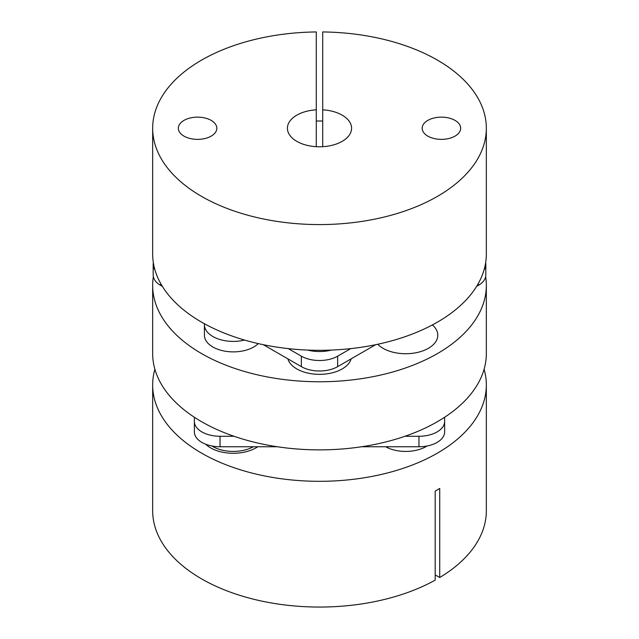 <?xml version="1.0" encoding="UTF-8"?>
<svg xmlns="http://www.w3.org/2000/svg" width="639" height="639" viewBox="0 0 639 639"><rect width="100%" height="100%" fill="white"/><g stroke="black" fill="none" stroke-linecap="round" stroke-linejoin="round"><path stroke-width="0.96" d="M204.464 323.765A28.875 16.67 0 0 0 204.416 324.732A28.875 16.67 0 0 0 212.867 336.521A28.875 16.67 0 0 0 244.601 340.068M204.416 324.732L204.416 335.211A28.875 16.67 0 0 0 212.867 347.001A28.875 16.67 0 0 0 258.244 343.598M287.846 358.846A32.086 18.523 0 0 0 296.815 368.927A32.086 18.523 0 0 0 329.309 373.464A32.086 18.523 0 0 0 351.154 358.846M377.721 344.269A32.086 18.523 0 0 0 383.025 348.311A32.086 18.523 0 0 0 417.986 352.321A32.086 18.523 0 0 0 437.795 335.211A32.086 18.523 0 0 0 432.395 324.924M153.352 276.695A166.835 96.321 0 0 0 152.665 285.441A166.835 96.321 0 0 0 201.525 353.551A166.835 96.321 0 0 0 383.344 374.43A166.835 96.321 0 0 0 486.335 285.441A166.835 96.321 0 0 0 485.648 276.695M152.665 285.441L152.665 353.551A166.835 96.321 0 0 0 201.525 421.66A166.835 96.321 0 0 0 383.344 442.539A166.835 96.321 0 0 0 486.335 353.551L486.335 285.441M485.648 262.741A25.664 14.817 180 0 1 485.824 264.482L485.824 274.962A25.664 14.817 180 0 1 478.307 285.433L476.606 286.424M485.824 264.482A25.664 14.817 180 0 1 484.05 269.898M152.665 128.255A166.835 96.321 0 0 1 316.289 31.95L316.289 109.828A32.086 18.523 0 0 0 287.414 128.255A32.086 18.523 0 0 0 319.5 146.778A32.086 18.523 0 0 0 351.586 128.255A32.086 18.523 0 0 0 322.711 109.828L322.711 31.95A166.835 96.321 0 0 1 486.335 128.255L486.335 254.002A166.835 96.321 0 0 1 319.5 350.324A166.835 96.321 0 0 1 152.665 254.002L152.665 128.255A166.835 96.321 0 0 0 319.5 224.577A166.835 96.321 0 0 0 486.335 128.255M316.289 121.019A166.835 96.321 180 0 1 322.711 121.019M178.329 128.255A19.25 11.111 0 0 0 197.579 139.374A19.25 11.111 0 0 0 216.829 128.255A19.25 11.111 0 0 0 197.579 117.145A19.25 11.111 0 0 0 178.329 128.255M422.171 128.255A19.25 11.111 0 0 0 441.421 139.374A19.25 11.111 0 0 0 460.671 128.255A19.25 11.111 0 0 0 441.421 117.145A19.25 11.111 0 0 0 422.171 128.255M316.289 109.828L316.289 146.69M322.711 146.69L322.711 109.828M331.314 350.084A28.875 16.67 180 0 1 307.686 350.084M375.652 344.701L337.648 366.65A25.664 14.817 180 0 1 301.352 366.65L263.348 344.701M162.394 286.424L160.693 285.433A25.664 14.817 180 0 1 153.176 274.962L153.176 264.482A25.664 14.817 180 0 1 153.352 262.741M154.95 269.898A25.664 14.817 180 0 1 153.176 264.482M350.715 348.622L337.648 356.171A25.664 14.817 180 0 1 301.352 356.171L288.285 348.622M385.652 446.749A28.875 16.67 0 0 0 427.044 445.998M205.71 444.225A32.086 18.523 0 0 0 210.598 447.859A32.086 18.523 0 0 0 257.749 446.749M484.106 369.27A166.835 96.321 180 0 1 486.335 384.99L486.335 510.729A166.835 96.321 180 0 1 439.72 577.52L439.72 488.452A166.835 96.321 0 0 1 435.183 491.071L435.183 580.14A166.835 96.321 180 0 1 201.525 578.838A166.835 96.321 180 0 1 152.665 510.729L152.665 384.99A166.835 96.321 180 0 1 154.894 369.27M486.335 384.99A166.835 96.321 180 0 1 383.344 473.978A166.835 96.321 180 0 1 201.525 453.099A166.835 96.321 180 0 1 152.665 384.99M435.183 574.9L439.72 577.52M194.368 417.259L194.368 421.452A25.664 14.817 0 0 0 220.04 436.269L234.026 436.269M404.974 436.269L418.96 436.269A25.664 14.817 0 0 0 444.632 421.452L444.632 417.259M361.642 446.749L418.96 446.749A25.664 14.817 0 0 0 444.632 431.932L444.632 421.452M194.368 421.452L194.368 431.932A25.664 14.817 0 0 0 220.04 446.749L277.358 446.749M211.956 445.998A28.875 16.67 0 0 0 253.348 446.749M478.307 285.433L478.307 283.524M337.648 366.65L337.648 356.171M301.352 366.65L301.352 356.171M160.693 285.433L160.693 283.524M220.04 436.269L220.04 446.749M418.96 436.269L418.96 446.749"/></g></svg>
